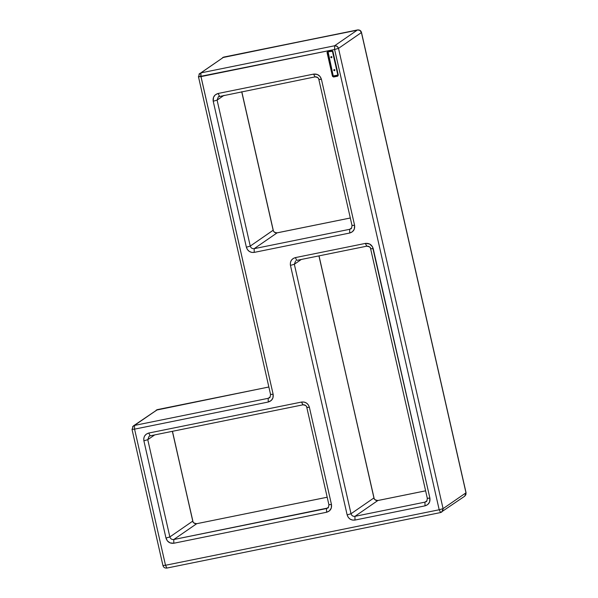 <?xml version="1.0" encoding="UTF-8"?>
<svg xmlns="http://www.w3.org/2000/svg" width="598" height="598" viewBox="0 0 598 598"><rect width="100%" height="100%" fill="white"/><g stroke="black" fill="none" stroke-linecap="round" stroke-linejoin="round"><path stroke-width="0.9" d="M440.771 512.493L442.722 511.021L443.073 508.636L439.194 509.765L440.629 512.523L439.194 509.765L443.073 508.636L338.505 48.378L361.484 32.486L465.984 492.827L443.073 508.636L465.984 492.827L361.416 32.561L338.505 48.378L443.073 508.636L441.787 512.038L440.554 512.561L166.864 568.07L165.504 565.274L166.864 568.07C164.786 568.235 163.486 567.39 162.94 565.536L165.504 565.274L162.94 565.536L132.016 429.379L134.572 429.14L134.535 425.417L268.196 398.313L270.191 396.93L268.196 398.313L269.362 397.812C269.795 398.148 270.199 397.05 270.565 394.516L198.476 76.776L334.626 49.499L439.194 509.765L165.504 565.274L134.572 429.14L268.24 402.028L268.196 398.313L134.535 425.417L134.572 429.14L132.091 429.304L133.376 425.911L157.446 409.6L132.562 426.725M268.861 387.003L157.446 409.6L268.861 387.003M357.148 30.206L223.831 57.072L200.921 72.889L334.581 45.777L357.148 30.206M277.24 232.824L350.316 218.008L277.091 232.861L254.172 248.671L349.651 229.311L351.646 227.928L349.651 229.311L350.832 228.802M273.166 230.26L241.704 91.756L273.241 230.17L250.256 246.077L273.166 230.26C273.817 232.174 275.125 233.041 277.091 232.861C275.11 233.056 273.802 232.196 273.166 230.26M219.541 96.241L218.113 93.475C214.331 94.641 212.701 97.235 213.217 101.249L217.096 100.12L213.217 101.249L246.376 247.206L250.256 246.077L217.096 100.12L218.382 96.727L314.944 76.903C317.553 77.172 318.861 78.054 318.861 79.564L352.02 225.513L354.584 225.259L321.425 79.302L318.936 79.467C318.286 77.553 316.985 76.694 315.019 76.873L313.584 74.115L218.113 93.475L219.541 96.241L218.382 96.727L217.096 100.12L224.018 95.344L217.096 100.12L250.256 246.077C250.906 247.991 252.207 248.858 254.172 248.671L254.217 252.393L349.688 233.033L349.651 229.311L254.172 248.671L277.158 232.824L350.308 217.993M378.003 500.496L425.619 490.838L377.846 500.526L354.935 516.343L424.954 502.141L426.95 500.765L424.954 502.141L426.135 501.632M295.636 260.855L294.336 264.264L290.456 265.385L347.139 514.871L351.019 513.749C351.661 515.663 352.97 516.53 354.935 516.343L354.98 520.066L424.991 505.863L424.954 502.141L354.935 516.343L377.846 500.526C375.88 500.713 374.58 499.846 373.929 497.932L351.019 513.749L294.336 264.264L301.257 259.487L294.336 264.264L351.019 513.749L373.929 497.932L318.943 255.899L374.004 497.835C373.757 499.203 375.058 500.085 377.921 500.496L425.612 490.823M154.688 434.91L147.766 439.687L169.854 536.929L192.765 521.112L172.366 431.322L192.84 521.015C192.593 522.383 193.894 523.265 196.757 523.676L173.771 539.523L326.53 508.539L328.526 507.164L326.53 508.539L327.689 508.046L173.771 539.523L196.69 523.706L327.196 497.237L196.69 523.706C194.724 523.893 193.416 523.026 192.765 521.112L169.854 536.929C170.505 538.843 171.805 539.71 173.771 539.523L173.816 543.246L326.575 512.262L326.53 508.539L326.575 512.262L173.816 543.246L170.131 542.909L167.462 541.003L165.975 538.051L169.854 536.929L147.766 439.687L143.886 440.816L165.975 538.051C167.253 541.915 169.862 543.642 173.816 543.246L173.771 539.523C171.798 539.725 170.49 538.858 169.854 536.929L165.975 538.051L143.886 440.816C143.371 436.802 145 434.208 148.775 433.042L150.135 435.837L148.775 433.042L301.534 402.058L148.439 433.116L146.054 434.327L144.507 436.189L143.797 438.289L143.886 440.816L147.766 439.687L154.688 434.91M157.595 409.57L133.376 425.911M223.988 57.042L357.567 29.93C359.645 29.765 360.953 30.61 361.491 32.464L466.059 492.73L464.698 496.22L466.059 492.73L465.872 494.703L464.661 496.243M196.839 523.676L327.196 497.222M133.369 425.911L132.091 429.304M357.656 29.937L359.966 30.453L361.416 32.561C360.766 30.648 359.465 29.78 357.499 29.96L334.581 45.777L334.626 49.499L338.505 48.378L334.626 49.499L334.581 45.777C336.547 45.598 337.855 46.465 338.505 48.378L337.152 46.338L334.581 45.777L200.921 72.889L200.965 76.611L198.476 76.776M270.565 394.516L273.129 394.254L200.756 75.512L200.921 72.889L223.831 57.072L198.977 74.159M199.754 73.39L198.401 76.873M318.861 79.564L321.425 79.302L354.584 225.259C355.1 229.273 353.47 231.86 349.688 233.033L254.217 252.393C250.263 252.797 247.654 251.063 246.376 247.206L213.217 101.249L213.531 97.28L215.243 94.888L217.949 93.512L313.584 74.115C317.538 73.711 320.147 75.445 321.425 79.302L319.982 76.402L317.344 74.473L313.584 74.115L315.019 76.873M370.715 248.768L373.204 248.604C371.934 244.746 369.317 243.012 365.363 243.416L366.724 246.204C369.586 246.615 370.895 247.505 370.64 248.865L427.323 498.351L429.887 498.089L373.204 248.604L370.715 248.768C370.072 246.854 368.764 245.995 366.798 246.174L296.638 260.407M366.798 246.174L365.363 243.416L295.352 257.611L296.78 260.377L295.352 257.611L365.617 243.364L369.654 244.021L372.532 246.832L429.887 498.089C430.403 502.103 428.773 504.697 424.991 505.863L354.98 520.066C351.026 520.462 348.41 518.735 347.139 514.871L290.456 265.385C289.94 261.371 291.57 258.785 295.352 257.611L293.237 258.463L291.555 260.025L290.538 262.088L290.314 264.473L290.456 265.385L294.336 264.264L295.621 260.87M302.969 404.824L301.534 402.058L302.894 404.853C305.503 405.115 306.811 406.005 306.811 407.507L328.9 504.749L331.464 504.488L309.375 407.253L306.886 407.417C306.236 405.504 304.935 404.637 302.969 404.824L150.135 435.837L149.052 436.293L147.766 439.687L149.052 436.293L150.068 435.837M306.811 407.507L309.375 407.253L331.464 504.488C331.98 508.502 330.35 511.096 326.575 512.262L329.401 510.894L331.307 508.038L331.464 504.488L328.975 504.652M156.22 410.138L268.861 386.988M222.613 57.61L357.567 29.93M377.921 500.496L377.846 500.526C375.873 500.728 374.565 499.861 373.929 497.932L319.033 255.877M196.757 523.676L196.69 523.706C194.709 523.908 193.401 523.041 192.765 521.112L172.463 431.308M270.64 394.426L273.129 394.254L200.965 76.611L334.626 49.499L439.194 509.765L165.504 565.274L134.572 429.14L268.24 402.028C272.015 400.862 273.645 398.268 273.129 394.254L272.957 397.857L271.305 400.443L268.24 402.028L268.196 398.313L269.354 397.82M163.015 565.439L163.179 565.962M352.095 225.424L354.584 225.259L354.293 229.176L352.416 231.74L349.688 233.033L349.651 229.311L350.809 228.817C351.318 229.049 351.721 227.95 352.02 225.521M254.172 248.671L254.217 252.393L251.848 252.431L249.314 251.429L247.43 249.59L246.376 247.206L250.256 246.077C250.891 248.006 252.199 248.873 254.172 248.671M427.398 498.254L429.887 498.089L429.596 502.006L427.72 504.577L424.991 505.863L424.954 502.141L426.112 501.647C426.621 501.886 427.024 500.78 427.323 498.351M354.935 516.343L354.98 520.066L352.357 520.051L350.077 519.101L348.268 517.367L347.139 514.871L351.019 513.749C351.654 515.678 352.962 516.545 354.935 516.343M301.534 402.058C305.488 401.662 308.105 403.388 309.375 407.253L308.321 404.861L306.438 403.022L304.158 402.073L301.534 402.058M338.042 75.056L332.892 51.264L338.296 75.042L332.645 51.279L331.718 50.486L327.921 51.563L331.853 50.763L332.892 51.264L338.034 75.064L337.586 75.811L337.825 75.049L332.421 51.279L338.072 75.034L337.556 75.834L338.072 75.034L337.556 75.834L337.578 75.438L333.25 75.983L338.072 75.034L337.556 76.208L333.617 76.634L332.832 76.11L333.617 76.634L337.556 75.834M338.296 75.042L337.556 76.208L333.617 77.007L337.75 76.148L338.296 75.042M332.832 76.11L327.427 52.34L328.093 51.817L327.039 52.452L327.779 51.286L327.039 52.452L332.443 76.223L327.039 52.452L327.427 52.34L332.862 76.096L332.443 76.223L333.617 77.007L332.458 76.29L332.832 76.11L327.427 52.34L327.689 51.66M332.892 51.264L331.718 50.486L332.892 51.264M327.779 51.286L331.718 50.486L327.779 51.286M327.427 52.34L327.921 51.563L327.427 52.34L327.846 52.205L333.25 75.983L328.093 51.817L327.457 52.318L332.862 76.096L333.617 76.634M337.586 75.811L333.647 76.611L337.586 75.811M332.675 51.264L328.093 51.817L332.675 51.264M330.724 57.273C332.107 56.997 332.107 56.997 330.724 57.273L331.217 56.496L332.002 57.019L331.509 57.797L330.724 57.273M333.669 70.243C335.059 69.959 335.059 69.959 333.669 70.243L334.162 69.465L334.947 69.981L334.529 70.743L333.669 70.243M241.794 91.741L273.241 230.17C273.241 231.673 274.549 232.562 277.158 232.824M464.698 496.22L440.554 512.561M327.697 508.046L327.689 508.046C328.205 508.285 328.608 507.179 328.9 504.749M156.287 410.093L157.521 409.57M222.673 57.565L223.906 57.042"/></g></svg>
